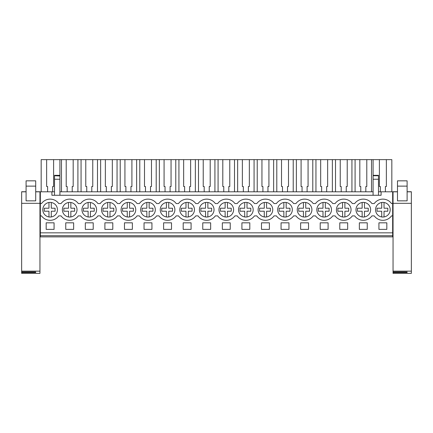 <?xml version="1.0" encoding="UTF-8"?>
<svg xmlns="http://www.w3.org/2000/svg" width="433" height="433" viewBox="0 0 433 433"><rect width="100%" height="100%" fill="white"/><g stroke="black" fill="none" stroke-linecap="round" stroke-linejoin="round"><path stroke-width="0.65" d="M40.339 235.731L40.339 191.803L51.895 191.803L51.895 195.272L381.105 195.272L381.105 191.803L392.661 191.803L392.661 236.883L40.339 236.883L40.339 235.731L392.661 235.731M40.339 203.553L41.508 203.553A10.598 10.598 0 0 1 58.742 203.553L61.08 203.553A10.598 10.598 0 0 1 78.313 203.553L80.652 203.553A10.598 10.598 0 0 1 97.89 203.553L100.229 203.553A10.598 10.598 0 0 1 117.462 203.553L119.8 203.553A10.598 10.598 0 0 1 137.039 203.553L139.372 203.553A10.598 10.598 0 0 1 156.611 203.553L158.949 203.553A10.598 10.598 0 0 1 176.182 203.553L178.52 203.553A10.598 10.598 0 0 1 195.759 203.553L198.097 203.553A10.598 10.598 0 0 1 215.331 203.553L217.669 203.553A10.598 10.598 0 0 1 234.903 203.553L237.241 203.553A10.598 10.598 0 0 1 254.48 203.553L256.818 203.553A10.598 10.598 0 0 1 274.051 203.553L276.389 203.553A10.598 10.598 0 0 1 293.628 203.553L295.961 203.553A10.598 10.598 0 0 1 313.2 203.553L315.538 203.553A10.598 10.598 0 0 1 332.771 203.553L335.11 203.553A10.598 10.598 0 0 1 352.348 203.553L354.687 203.553A10.598 10.598 0 0 1 371.92 203.553L374.258 203.553A10.598 10.598 0 0 1 391.492 203.553L392.661 203.553M51.895 191.803L54.515 191.803M59.911 191.803L373.089 191.803M378.485 191.803L381.105 191.803M40.339 232.84L392.661 232.84M46.174 222.822L54.076 222.822L54.076 229.371L46.174 229.371L46.174 222.822M171.517 229.371L171.517 222.822L163.614 222.822L163.614 229.371L171.517 229.371M339.781 222.822L339.781 229.371L347.677 229.371L347.677 222.822L339.781 222.822M359.352 222.822L359.352 229.371L367.249 229.371L367.249 222.822L359.352 222.822M320.204 222.822L320.204 229.371L328.106 229.371L328.106 222.822L320.204 222.822M308.529 229.371L308.529 222.822L300.632 222.822L300.632 229.371L308.529 229.371M144.043 222.822L151.94 222.822L151.94 229.371L144.043 229.371L144.043 222.822M104.894 222.822L104.894 229.371L112.797 229.371L112.797 222.822L104.894 222.822M65.751 222.822L65.751 229.371L73.648 229.371L73.648 222.822L65.751 222.822M93.219 229.371L85.323 229.371L85.323 222.822L93.219 222.822L93.219 229.371M124.471 222.822L132.368 222.822L132.368 229.371L124.471 229.371L124.471 222.822M191.088 229.371L183.191 229.371L183.191 222.822L191.088 222.822L191.088 229.371M210.66 229.371L202.763 229.371L202.763 222.822L210.66 222.822L210.66 229.371M288.957 229.371L288.957 222.822L281.06 222.822L281.06 229.371L288.957 229.371M241.912 222.822L241.912 229.371L249.809 229.371L249.809 222.822L241.912 222.822M222.34 222.822L230.237 222.822L230.237 229.371L222.34 229.371L222.34 222.822M261.483 222.822L269.386 222.822L269.386 229.371L261.483 229.371L261.483 222.822M378.924 222.822L378.924 229.371L386.826 229.371L386.826 222.822L378.924 222.822M40.339 215.883L41.508 215.883A10.598 10.598 0 0 0 58.742 215.883L61.08 215.883A10.598 10.598 0 0 0 78.313 215.883L80.652 215.883A10.598 10.598 0 0 0 97.89 215.883L100.229 215.883A10.598 10.598 0 0 0 117.462 215.883L119.8 215.883A10.598 10.598 0 0 0 137.039 215.883L139.372 215.883A10.598 10.598 0 0 0 156.611 215.883L158.949 215.883A10.598 10.598 0 0 0 176.182 215.883L178.52 215.883A10.598 10.598 0 0 0 195.759 215.883L198.097 215.883A10.598 10.598 0 0 0 215.331 215.883L217.669 215.883A10.598 10.598 0 0 0 234.903 215.883L237.241 215.883A10.598 10.598 0 0 0 254.48 215.883L256.818 215.883A10.598 10.598 0 0 0 274.051 215.883L276.389 215.883A10.598 10.598 0 0 0 293.628 215.883L295.961 215.883A10.598 10.598 0 0 0 313.2 215.883L315.538 215.883A10.598 10.598 0 0 0 332.771 215.883L335.11 215.883A10.598 10.598 0 0 0 352.348 215.883L354.687 215.883A10.598 10.598 0 0 0 371.92 215.883L374.258 215.883A10.598 10.598 0 0 0 391.492 215.883L392.661 215.883M55.895 205.215A7.323 7.323 0 0 1 54.634 215.488A7.323 7.323 0 0 1 44.355 214.227A7.323 7.323 0 0 1 45.617 203.954A7.323 7.323 0 0 1 55.895 205.215A7.323 7.323 0 0 0 51.278 202.492L51.278 208.224L55.083 208.224L55.083 211.223L51.278 211.223L51.278 216.949M310.353 205.215A7.323 7.323 0 0 1 309.086 215.488A7.323 7.323 0 0 1 298.813 214.227A7.323 7.323 0 0 1 300.074 203.954A7.323 7.323 0 0 1 310.353 205.215A7.323 7.323 0 0 0 305.736 202.492L305.736 208.224L309.541 208.224L309.541 211.223L305.736 211.223L305.736 216.949M318.385 214.227A7.323 7.323 0 0 1 319.646 203.954A7.323 7.323 0 0 1 329.924 205.215A7.323 7.323 0 0 1 328.663 215.488A7.323 7.323 0 0 1 318.385 214.227A7.323 7.323 0 0 0 322.996 216.949L322.996 211.223L318.298 211.223L318.298 208.224L322.996 208.224L322.996 202.492C321.118 202.817 319.581 203.726 318.385 205.215A7.323 7.323 0 0 0 317.34 212.397M337.962 214.227A7.323 7.323 0 0 1 339.223 203.954A7.323 7.323 0 0 1 349.496 205.215A7.323 7.323 0 0 1 348.235 215.488A7.323 7.323 0 0 1 337.962 214.227A7.323 7.323 0 0 0 342.573 216.949L342.573 211.223L337.87 211.223L337.87 208.224L342.573 208.224L342.573 202.492C340.69 202.817 339.153 203.726 337.962 205.215A7.323 7.323 0 0 0 336.917 212.397M232.056 205.215A7.323 7.323 0 0 1 230.794 215.488A7.323 7.323 0 0 1 220.516 214.227A7.323 7.323 0 0 1 221.777 203.954A7.323 7.323 0 0 1 232.056 205.215L232.05 205.204A7.323 7.323 0 0 0 227.444 202.492L227.444 208.224L231.244 208.224L231.244 211.223L227.444 211.223L227.444 216.949M290.776 205.215A7.323 7.323 0 0 1 289.515 215.488A7.323 7.323 0 0 1 279.236 214.227A7.323 7.323 0 0 1 280.503 203.954A7.323 7.323 0 0 1 290.776 205.215A7.323 7.323 0 0 0 286.164 202.492L286.164 208.224L289.969 208.224L289.969 211.223L286.164 211.223L286.164 216.949M240.082 214.221L240.093 214.227A7.323 7.323 0 0 1 241.354 203.954A7.323 7.323 0 0 1 251.627 205.215A7.323 7.323 0 0 1 250.366 215.488A7.323 7.323 0 0 1 240.093 214.227A7.323 7.323 0 0 0 244.705 216.949L244.705 211.223L240.006 211.223L240.006 208.224L244.705 208.224L244.705 202.492C242.821 202.817 241.284 203.726 240.093 205.215A7.323 7.323 0 0 0 239.048 212.397M259.665 214.227A7.323 7.323 0 0 1 260.926 203.954A7.323 7.323 0 0 1 271.204 205.215A7.323 7.323 0 0 1 269.943 215.488A7.323 7.323 0 0 1 259.665 214.227L259.665 214.227A7.323 7.323 0 0 0 264.276 216.949L264.276 211.223L259.578 211.223L259.578 208.224L264.276 208.224L264.276 202.492C262.398 202.817 260.861 203.726 259.665 205.215A7.323 7.323 0 0 0 258.62 212.397M369.073 205.215A7.323 7.323 0 0 1 367.812 215.488A7.323 7.323 0 0 1 357.534 214.227A7.323 7.323 0 0 1 358.795 203.954A7.323 7.323 0 0 1 369.073 205.215A7.323 7.323 0 0 0 364.456 202.492L364.456 208.224L368.261 208.224L368.261 211.223L364.456 211.223L364.456 216.949M63.927 214.227A7.323 7.323 0 0 1 65.188 203.954A7.323 7.323 0 0 1 75.466 205.215A7.323 7.323 0 0 1 74.205 215.488A7.323 7.323 0 0 1 63.927 214.227A7.323 7.323 0 0 0 68.544 216.949L68.544 211.223L63.84 211.223L63.84 208.224L68.544 208.224L68.544 202.492C66.66 202.817 65.123 203.726 63.927 205.215A7.323 7.323 0 0 0 62.882 212.397M192.907 205.215A7.323 7.323 0 0 1 191.646 215.488A7.323 7.323 0 0 1 181.373 214.227A7.323 7.323 0 0 1 182.634 203.954A7.323 7.323 0 0 1 192.907 205.215L192.901 205.204A7.323 7.323 0 0 0 188.295 202.492L188.295 208.224L192.1 208.224L192.1 211.223L188.295 211.223L188.295 216.949M173.335 205.215A7.323 7.323 0 0 1 172.074 215.488A7.323 7.323 0 0 1 161.796 214.227A7.323 7.323 0 0 1 163.057 203.954A7.323 7.323 0 0 1 173.335 205.215A7.323 7.323 0 0 0 168.724 202.492L168.724 208.224L172.523 208.224L172.523 211.223L168.724 211.223L168.724 216.949M153.764 205.215A7.323 7.323 0 0 1 152.497 215.488A7.323 7.323 0 0 1 142.224 214.227A7.323 7.323 0 0 1 143.485 203.954A7.323 7.323 0 0 1 153.764 205.215A7.323 7.323 0 0 0 149.147 202.492L149.147 208.224L152.952 208.224L152.952 211.223L149.147 211.223L149.147 216.949M134.187 205.215A7.323 7.323 0 0 1 132.926 215.488A7.323 7.323 0 0 1 122.647 214.227A7.323 7.323 0 0 1 123.914 203.954A7.323 7.323 0 0 1 134.187 205.215A7.323 7.323 0 0 0 129.575 202.492L129.575 208.224L133.38 208.224L133.38 211.223L129.575 211.223L129.575 216.949M83.504 214.227A7.323 7.323 0 0 1 84.765 203.954A7.323 7.323 0 0 1 95.038 205.215A7.323 7.323 0 0 1 93.777 215.488A7.323 7.323 0 0 1 83.504 214.227A7.323 7.323 0 0 0 88.116 216.949L88.116 211.223L83.417 211.223L83.417 208.224L88.116 208.224L88.116 202.492C86.232 202.817 84.695 203.726 83.504 205.215A7.323 7.323 0 0 0 82.459 212.397M377.105 214.227A7.323 7.323 0 0 1 378.366 203.954A7.323 7.323 0 0 1 388.645 205.215A7.323 7.323 0 0 1 387.383 215.488A7.323 7.323 0 0 1 377.105 214.227A7.323 7.323 0 0 0 381.722 216.949L381.722 211.223L377.019 211.223L377.019 208.224L381.722 208.224L381.722 202.492C379.838 202.817 378.301 203.726 377.105 205.215A7.323 7.323 0 0 0 376.06 212.397M207.867 216.949L207.867 211.223L211.672 211.223L211.672 208.224L207.867 208.224L207.867 202.492A7.323 7.323 0 0 1 211.223 215.488A7.323 7.323 0 0 1 200.944 214.227A7.323 7.323 0 0 1 202.206 203.954A7.323 7.323 0 0 1 212.484 205.215L212.473 205.204M103.076 214.227A7.323 7.323 0 0 1 104.337 203.954A7.323 7.323 0 0 1 114.615 205.215A7.323 7.323 0 0 1 113.354 215.488A7.323 7.323 0 0 1 103.076 214.227A7.323 7.323 0 0 0 107.687 216.949L107.687 211.223L102.989 211.223L102.989 208.224L107.687 208.224L107.687 202.492C105.809 202.817 104.272 203.726 103.076 205.215A7.323 7.323 0 0 0 102.031 212.397M40.339 215.499L39.95 215.499M40.339 212.608L39.95 212.608M40.339 201.053L39.95 201.053M41.167 191.803L41.167 159.631L59.911 159.631L59.911 175.322L54.515 175.322L54.515 195.272M54.515 175.733L59.911 175.987M59.911 175.733L59.911 195.272M373.089 175.987L373.089 195.272M373.089 175.733L378.485 175.733L378.485 175.322L373.089 175.322L373.089 159.631L391.833 159.631L391.833 191.803M378.485 175.733L378.485 195.272M52.647 191.803L52.647 186.515L53.611 186.515L53.611 159.631M47.603 191.803L47.603 186.515L46.64 186.515L46.64 159.631M385.397 191.803L385.397 186.515L386.36 186.515L386.36 159.631M380.353 191.803L380.353 186.515L379.389 186.515L379.389 159.631M371.509 191.803L371.509 159.631L373.089 159.631M355.092 191.803L355.092 159.631L371.509 159.631M366.789 159.631L366.789 186.515L365.825 186.515L365.825 191.803M360.781 191.803L360.781 186.515L359.818 186.515L359.818 159.631M351.937 191.803L351.937 159.631L355.092 159.631M335.521 191.803L335.521 159.631L351.937 159.631M347.217 159.631L347.217 186.515L346.254 186.515L346.254 191.803M341.204 191.803L341.204 186.515L340.241 186.515L340.241 159.631M332.36 191.803L332.36 159.631L335.521 159.631M315.949 191.803L315.949 159.631L332.36 159.631M327.64 159.631L327.64 186.515L326.677 186.515L326.677 191.803M321.632 191.803L321.632 186.515L320.669 186.515L320.669 159.631M312.788 191.803L312.788 159.631L315.949 159.631M296.372 191.803L296.372 159.631L312.788 159.631M308.069 159.631L308.069 186.515L307.105 186.515L307.105 191.803M302.055 191.803L302.055 186.515L301.092 186.515L301.092 159.631M293.217 191.803L293.217 159.631L296.372 159.631M276.801 191.803L276.801 159.631L293.217 159.631M288.497 159.631L288.497 186.515L287.534 186.515L287.534 191.803M282.484 191.803L282.484 186.515L281.52 186.515L281.52 159.631M273.64 191.803L273.64 159.631L276.801 159.631M257.229 191.803L257.229 159.631L273.64 159.631M268.92 159.631L268.92 186.515L267.957 186.515L267.957 191.803M262.912 191.803L262.912 186.515L261.949 186.515L261.949 159.631M254.068 191.803L254.068 159.631L257.229 159.631M237.652 191.803L237.652 159.631L254.068 159.631M249.348 159.631L249.348 186.515L248.385 186.515L248.385 191.803M243.335 191.803L243.335 186.515L242.372 186.515L242.372 159.631M234.497 191.803L234.497 159.631L237.652 159.631M218.08 191.803L218.08 159.631L234.497 159.631M229.771 159.631L229.771 186.515L228.808 186.515L228.808 191.803M223.764 191.803L223.764 186.515L222.8 186.515L222.8 159.631M214.92 191.803L214.92 159.631L218.08 159.631M198.503 191.803L198.503 159.631L214.92 159.631M210.2 159.631L210.2 186.515L209.236 186.515L209.236 191.803M204.192 191.803L204.192 186.515L203.229 186.515L203.229 159.631M195.348 191.803L195.348 159.631L198.503 159.631M178.932 191.803L178.932 159.631L195.348 159.631M190.628 159.631L190.628 186.515L189.665 186.515L189.665 191.803M184.615 191.803L184.615 186.515L183.652 186.515L183.652 159.631M175.771 191.803L175.771 159.631L178.932 159.631M159.36 191.803L159.36 159.631L175.771 159.631M171.051 159.631L171.051 186.515L170.088 186.515L170.088 191.803M165.043 191.803L165.043 186.515L164.08 186.515L164.08 159.631M156.199 191.803L156.199 159.631L159.36 159.631M139.783 191.803L139.783 159.631L156.199 159.631M151.48 159.631L151.48 186.515L150.516 186.515L150.516 191.803M145.466 191.803L145.466 186.515L144.503 186.515L144.503 159.631M136.628 191.803L136.628 159.631L139.783 159.631M120.212 191.803L120.212 159.631L136.628 159.631M131.908 159.631L131.908 186.515L130.945 186.515L130.945 191.803M125.895 191.803L125.895 186.515L124.931 186.515L124.931 159.631M117.051 191.803L117.051 159.631L120.212 159.631M100.64 191.803L100.64 159.631L117.051 159.631M112.331 159.631L112.331 186.515L111.368 186.515L111.368 191.803M106.323 191.803L106.323 186.515L105.36 186.515L105.36 159.631M97.479 191.803L97.479 159.631L100.64 159.631M81.063 191.803L81.063 159.631L97.479 159.631M92.759 159.631L92.759 186.515L91.796 186.515L91.796 191.803M86.746 191.803L86.746 186.515L85.783 186.515L85.783 159.631M77.908 191.803L77.908 159.631L81.063 159.631M61.491 191.803L61.491 159.631L77.908 159.631M73.182 159.631L73.182 186.515L72.219 186.515L72.219 191.803M67.175 191.803L67.175 186.515L66.211 186.515L66.211 159.631M59.911 159.631L61.491 159.631M222.145 203.683L221.793 203.943M221.766 203.959L221.263 204.398M220.511 214.221L220.516 214.227A7.323 7.323 0 0 0 225.133 216.949L225.133 211.223L220.429 211.223L220.429 208.224L225.133 208.224L225.133 202.492C223.249 202.817 221.712 203.726 220.516 205.215A7.323 7.323 0 0 0 219.471 212.397M251.627 205.215L251.622 205.204A7.323 7.323 0 0 0 247.016 202.492L247.016 208.224L250.821 208.224L250.821 211.223L247.016 211.223L247.016 216.949M241.717 203.683L241.37 203.938M241.338 203.965L240.835 204.398M271.204 205.215L271.199 205.204A7.323 7.323 0 0 0 266.587 202.492L266.587 208.224L270.392 208.224L270.392 211.223L266.587 211.223L266.587 216.949M261.294 203.683L260.942 203.938M260.91 203.965L260.412 204.398M182.997 203.683L182.639 203.943M182.623 203.959L182.114 204.398M181.362 214.221L181.373 214.227A7.323 7.323 0 0 0 185.984 216.949L185.984 211.223L181.281 211.223L181.281 208.224L185.984 208.224L185.984 202.492C184.101 202.817 182.564 203.726 181.373 205.215A7.323 7.323 0 0 0 180.328 212.397M202.574 203.683L202.216 203.943M202.195 203.959L201.686 204.398M200.939 214.221L200.944 214.227A7.323 7.323 0 0 0 205.556 216.949L205.556 211.223L200.858 211.223L200.858 208.224L205.556 208.224L205.556 202.492C203.678 202.817 202.141 203.726 200.944 205.215A7.323 7.323 0 0 0 199.9 212.397M393.05 215.499L392.661 215.499M411.35 215.499L411.35 195.586M393.05 212.608L392.661 212.608M393.05 201.053L392.661 201.053M373.089 179.24L378.485 179.24M54.515 179.24L59.911 179.24M35.712 272.519L35.712 271.994L35.712 272.519L21.65 272.519L21.65 191.732L26.083 191.732M21.65 271.145L39.95 271.145L39.95 191.732L35.712 191.732M35.712 200.847L26.083 200.847L26.083 180.837L35.712 180.837L35.712 200.847M21.65 272.519L21.65 273.369L39.95 273.369L39.95 271.145M35.712 271.994L21.65 271.994M407.112 272.519L407.112 271.994L407.112 272.519L393.05 272.519L393.05 191.732L397.478 191.732M393.05 271.145L411.35 271.145L411.35 191.732L407.112 191.732M407.112 200.847L397.478 200.847L397.478 180.837L407.112 180.837L407.112 200.847M393.05 272.519L393.05 273.369L411.35 273.369L411.35 271.145M407.112 271.994L393.05 271.994M44.355 214.227A7.323 7.323 0 0 0 48.967 216.949L48.967 211.223L44.269 211.223L44.269 208.224L48.967 208.224L48.967 202.492C47.089 202.817 45.552 203.726 44.355 205.215A7.323 7.323 0 0 0 43.311 212.397M55.895 214.227A7.323 7.323 0 0 0 56.94 207.044M75.466 214.227A7.323 7.323 0 0 0 76.511 207.044M75.466 205.215A7.323 7.323 0 0 0 70.855 202.492L70.855 208.224L74.655 208.224L74.655 211.223L70.855 211.223L70.855 216.949M95.038 214.227A7.323 7.323 0 0 0 96.083 207.044M95.038 205.215A7.323 7.323 0 0 0 90.427 202.492L90.427 208.224L94.232 208.224L94.232 211.223L90.427 211.223L90.427 216.949M114.615 214.227A7.323 7.323 0 0 0 115.66 207.044M114.615 205.215A7.323 7.323 0 0 0 110.004 202.492L110.004 208.224L113.803 208.224L113.803 211.223L110.004 211.223L110.004 216.949M122.647 214.227A7.323 7.323 0 0 0 127.264 216.949L127.264 211.223L122.561 211.223L122.561 208.224L127.264 208.224L127.264 202.492C125.381 202.817 123.843 203.726 122.647 205.215A7.323 7.323 0 0 0 121.603 212.397M134.187 214.227A7.323 7.323 0 0 0 135.231 207.044M142.224 214.227A7.323 7.323 0 0 0 146.836 216.949L146.836 211.223L142.138 211.223L142.138 208.224L146.836 208.224L146.836 202.492C144.958 202.817 143.42 203.726 142.224 205.215A7.323 7.323 0 0 0 141.18 212.397M153.764 214.227A7.323 7.323 0 0 0 154.808 207.044M161.796 214.227A7.323 7.323 0 0 0 166.413 216.949L166.413 211.223L161.709 211.223L161.709 208.224L166.413 208.224L166.413 202.492C164.529 202.817 162.992 203.726 161.796 205.215A7.323 7.323 0 0 0 160.751 212.397M173.335 214.227A7.323 7.323 0 0 0 174.38 207.044M192.907 214.227A7.323 7.323 0 0 0 193.952 207.044M212.484 214.227A7.323 7.323 0 0 0 213.529 207.044M232.056 214.227A7.323 7.323 0 0 0 233.1 207.044M251.627 214.227A7.323 7.323 0 0 0 252.672 207.044M271.204 214.227A7.323 7.323 0 0 0 272.249 207.044M279.236 205.215A7.323 7.323 0 0 0 283.853 216.949L283.853 211.223L279.15 211.223L279.15 208.224L283.853 208.224L283.853 202.492C281.97 202.817 280.432 203.726 279.236 205.215M290.776 214.227A7.323 7.323 0 0 0 291.82 207.044M298.813 214.227A7.323 7.323 0 0 0 303.425 216.949L303.425 211.223L298.727 211.223L298.727 208.224L303.425 208.224L303.425 202.492C301.547 202.817 300.009 203.726 298.813 205.215A7.323 7.323 0 0 0 297.769 212.397M310.353 214.227A7.323 7.323 0 0 0 311.397 207.044M329.924 214.227A7.323 7.323 0 0 0 330.969 207.044M329.924 205.215A7.323 7.323 0 0 0 325.313 202.492L325.313 208.224L329.112 208.224L329.112 211.223L325.313 211.223L325.313 216.949M349.496 214.227A7.323 7.323 0 0 0 350.541 207.044M349.496 205.215A7.323 7.323 0 0 0 344.885 202.492L344.885 208.224L348.689 208.224L348.689 211.223L344.885 211.223L344.885 216.949M357.534 214.227A7.323 7.323 0 0 0 362.145 216.949L362.145 211.223L357.447 211.223L357.447 208.224L362.145 208.224L362.145 202.492C360.267 202.817 358.73 203.726 357.534 205.215A7.323 7.323 0 0 0 356.489 212.397M369.073 214.227A7.323 7.323 0 0 0 370.118 207.044M388.645 214.227A7.323 7.323 0 0 0 389.689 207.044M388.645 205.215A7.323 7.323 0 0 0 384.033 202.492L384.033 208.224L387.833 208.224L387.833 211.223L384.033 211.223L384.033 216.949M39.95 191.824L35.712 191.824M26.083 191.824L21.65 191.824M39.95 203.315L21.65 203.315M35.712 186.125L26.083 186.125M411.35 191.824L407.112 191.824M397.478 191.824L393.05 191.824M411.35 203.315L393.05 203.315M407.112 186.125L397.478 186.125"/></g></svg>
